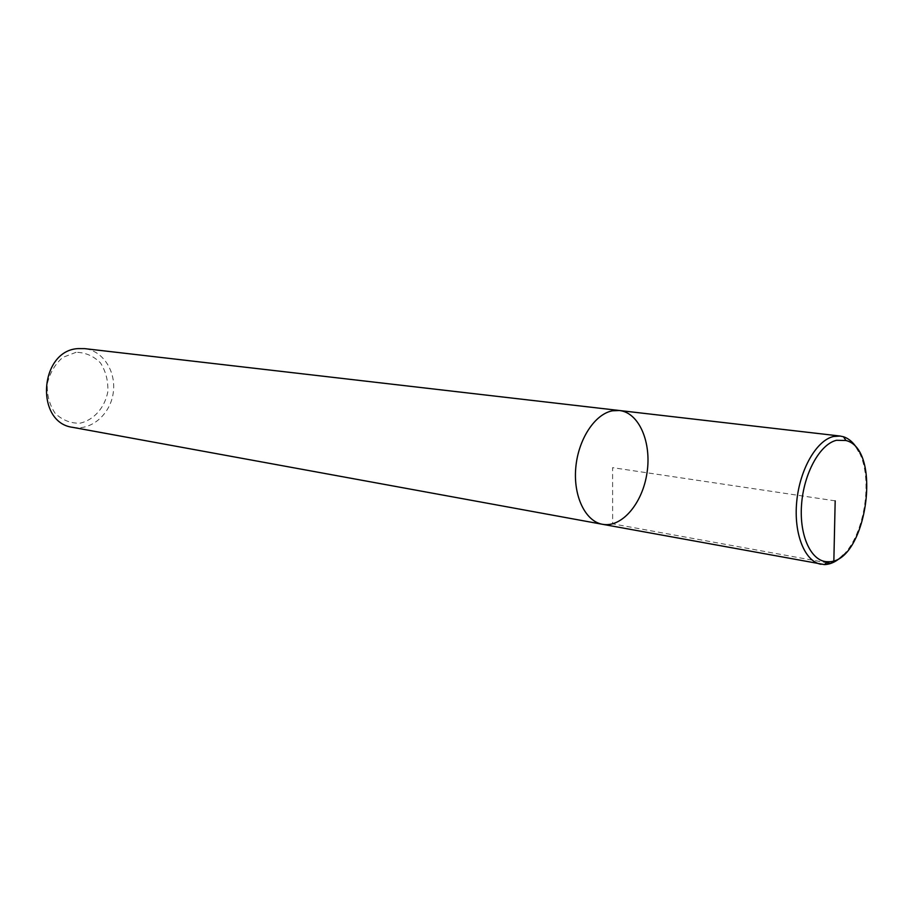 <?xml version="1.0" encoding="UTF-8"?>
<svg xmlns="http://www.w3.org/2000/svg" width="913" height="913" viewBox="0 0 913 913"><rect width="100%" height="100%" fill="white"/><g stroke="black" fill="none" stroke-linecap="round" stroke-linejoin="round"><path stroke-width="0.68" stroke-dasharray="4.57 3.42" d="M76.053 352.315L62.849 357.371C55.031 364.116 49.85 372.926 47.305 383.78C46.825 394.918 49.428 404.756 55.134 413.315C62.312 420.128 70.598 423.427 79.99 423.21C93.845 420.083 104.721 407.746 107.814 391.871C108.339 381.098 105.897 371.454 100.498 362.94C93.605 355.99 85.457 352.452 76.053 352.315M72.812 427.364C91.232 430.845 110.176 414.445 113.201 393.138C116.522 371.876 103.192 350.66 84.567 348.618M602.512 524.302C621.879 527.954 642.626 503.28 647.02 472.786C651.722 442.337 639.089 412.676 619.493 410.519M843.201 555.07C864.976 533.968 873.342 477.876 858.677 451.33M835.178 500.849L612.6 467.65L612.646 523.845L826.653 562.728"/><path stroke-width="1.37" d="M602.512 524.302C585.473 521.403 573.204 496.33 575.761 467.867C578.146 439.415 594.877 413.92 612.555 410.782L619.493 410.519L84.567 348.618L78.016 348.606C39.339 350.569 34.728 422.822 72.812 427.364L602.512 524.302C621.879 527.954 642.626 503.28 647.02 472.786C651.722 442.337 639.089 412.676 619.493 410.519L612.555 410.782C594.877 413.92 578.146 439.415 575.761 467.867C573.204 496.33 585.473 521.403 602.512 524.302L824.359 564.576C830.819 564.439 837.095 561.267 843.201 555.07M858.677 451.33C854.659 443.638 849.592 438.788 843.464 436.756L840.143 436.049L833.489 436.494C816.496 440.351 799.742 469.442 796.729 501.579C793.557 533.728 804.752 561.575 821.004 564.28M836.525 440.283C819.863 444.095 803.611 473.63 801.523 505.083C799.252 536.559 811.566 562.077 827.84 561.712C866.152 564.074 883.27 449.527 845.963 440.511L836.525 440.283M826.653 562.728L830.716 563.458L833.854 560.673L835.178 500.849M619.493 410.519L840.143 436.049M824.393 564.576L827.874 561.712M843.464 436.756L845.963 440.511"/></g></svg>
